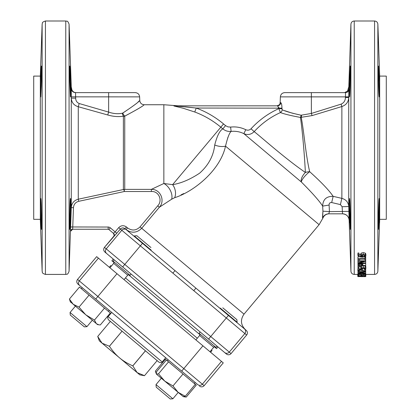<?xml version="1.0" encoding="UTF-8"?>
<svg xmlns="http://www.w3.org/2000/svg" width="420" height="420" viewBox="0 0 420 420"><rect width="100%" height="100%" fill="white"/><g stroke="black" fill="none" stroke-linecap="round" stroke-linejoin="round"><path stroke-width="0.63" d="M363.227 255.061L365.001 255.838L364.565 256.368L362.04 256.657L361.615 255.901L361.882 255.355L363.227 255.061M362.04 255.26L362.04 256.657M364.565 255.276L364.565 256.368M361.216 254.94L363.185 254.462L365.122 254.877L365.846 255.838L365.148 256.772L362.297 257.229L359.074 256.778L357.83 255.334L357.935 254.846L358.927 254.846L358.722 255.413L361.294 256.657L360.759 255.775L361.216 254.94L361.216 253.108L363.185 252.641L365.122 253.045L365.846 253.99L365.846 255.838M361.216 253.108L360.759 253.927L360.759 255.775M358.927 254.1L360.759 254.756M357.83 255.334L357.935 253.013L358.927 253.013L358.927 254.846M357.935 253.013L357.935 254.846M357.971 260.82L365.683 260.82L365.683 261.377A601.876 473.792 131.4 0 1 359.032 262.973L365.683 262.973L365.683 263.408L357.971 263.408L357.971 262.747A610.197 480.554 -48.2 0 0 364.077 261.287L357.971 261.287L357.971 259.051M365.683 259.854L364.896 259.854L364.896 259.145L359.73 259.145L359.73 259.854L359.021 259.854L357.945 259.046L357.945 258.636L364.896 258.636L364.896 257.922L365.683 257.922L365.683 260.82M357.971 261.287L357.971 262.747M365.683 261.377L365.683 262.973M360.329 264.311L361.473 264.5L361.935 265.487L358.858 265.487L359.153 264.548L360.329 264.311M358.454 264.243L360.297 263.839L362.008 264.138L362.806 265.487L365.683 265.487L365.683 265.907L357.971 265.907L358.454 263.408M357.971 263.408L357.971 265.109M362.806 263.477L365.683 263.477L365.683 265.487M362.806 263.408L362.806 265.125M364.791 269.714L365.683 269.714L365.683 271.189L359.982 270.155L358.701 270.569L359.373 271.126L358.27 271.142L357.808 270.548L359.93 269.819L364.791 270.9L364.791 269.341M359.373 271.126L359.373 270.191M365.683 269.084L365.683 269.714M362.618 268.133L362.791 270.275M362.791 268.18L364.791 268.795M361.473 269.236L361.473 269.945M357.971 268.133L357.808 270.548M358.948 270.302L358.948 270.9M361.373 275.405L365.846 275.641L364.313 275.877L364.954 275.641L363.227 275.441L362.114 275.499L361.945 275.846L357.971 275.846L357.971 275.3L358.88 275.3L358.88 275.73L360.932 275.73L361.373 275.405L361.373 274.528M360.89 274.528L360.89 275.641M358.88 274.528L358.88 275.3M357.971 273.116L357.971 275.3M361.945 275.536L361.945 275.846M364.313 275.478L364.313 275.872M365.683 273.331L365.846 275.641M357.808 276.402L358.244 276.486M357.578 274.418L357.808 275.205M357.672 274.418L357.672 275.205M361.882 276.623L363.993 276.623M361.069 276.623L363.227 276.623M360.759 276.607L365.122 276.596M360.759 276.617L361.216 276.607M357.83 276.56L359.357 276.602M358.801 276.623L357.935 276.575M364.177 276.502L358.669 276.549L364.161 276.581M357.814 276.549L365.846 276.549L357.814 276.549L357.814 276.244M364.791 275.993L365.683 275.993L365.683 276.381L357.808 276.229L364.791 276.318L364.791 275.877M362.791 275.447L362.791 276.161M357.971 273.95L357.808 276.229M361.82 273.514L364.282 273.751L364.796 274.339L358.858 274.339L359.32 273.772L361.82 273.514M358.586 273.625L361.835 273.273L365.064 273.625L365.683 274.192L365.683 274.528L357.971 274.528L358.586 273.01M357.971 273.01L357.971 272.659A610.197 523.577 -63.5 0 0 364.077 271.84L357.971 271.577L365.683 271.577L365.683 271.892A601.876 515.849 116.1 0 1 359.032 272.78L365.683 273.01L357.971 273.01L357.971 274.197M365.683 273.01L365.683 274.192M365.064 273.01L365.064 273.625M357.971 270.889L357.971 271.577M365.683 271.189L365.683 271.577M357.971 271.84L357.971 272.659M365.683 271.892L365.683 272.78M361.373 268.007L363.232 267.713L365.09 267.965L365.846 268.648L365.411 269.341L364.313 269.341L364.954 268.637L363.227 268.102L362.114 268.259L361.756 268.706L361.945 269.236L357.971 269.236L357.971 267.729L358.88 267.729L358.88 268.894L360.932 268.894L361.373 268.007L361.468 265.907M361.373 265.949L360.89 266.579L360.89 268.648M358.88 266.821L360.89 266.821M358.88 265.907L358.88 267.729M357.971 265.907L357.971 267.729M361.945 268.349L361.945 269.236M364.728 268.343L364.728 269.031M364.313 268.196L364.313 269.315M365.09 267.965L365.09 265.907L365.846 266.579L365.846 268.648M364.896 256.882L364.896 257.922M365.683 256.347L365.683 257.922M357.945 258.636L357.945 256.741L358.979 256.741M145.441 242.928L150.906 247.517M228.302 312.459L222.836 307.87M349.834 222.905L349.377 200.009M379.397 199.563L378.956 222.894M349.524 213.932L350.28 229.357C350.721 230.276 350.065 197.71 349.524 198.508L349.524 213.932M379.265 213.932L379.265 198.508C378.725 197.71 378.068 230.276 378.509 229.357L379.265 213.932M349.524 81.485L349.524 96.91C350.065 97.708 350.721 65.147 350.28 66.061L349.524 81.485M379.265 81.485L378.509 66.061C378.068 65.121 378.725 97.745 379.265 96.91L379.265 81.485M69.72 229.357C70.098 230.486 71.075 197.547 70.476 198.508C69.935 197.71 69.279 230.276 69.72 229.357M41.491 229.357C41.932 230.276 41.276 197.71 40.735 198.508C40.136 197.547 41.113 230.486 41.491 229.357M70.476 198.508C70.844 197.904 70.602 213.434 70.166 222.894M41.045 222.894C40.609 213.423 40.367 197.883 40.735 198.508M70.492 96.899L70.476 96.91C71.075 97.834 70.098 64.953 69.72 66.061L69.72 81.485L70.476 96.91M40.698 96.857C40.173 96.148 41.134 64.916 41.491 66.061C41.113 64.932 40.136 97.87 40.735 96.91L40.719 96.899M40.735 96.91L41.491 81.485L41.491 66.061M148.37 248.262L175.004 270.611L172.883 273.142L121.805 230.286A3.308 3.302 130 0 1 126.462 229.877L246.225 330.372A3.308 3.308 40 0 1 246.635 335.029L231.053 353.598A3.308 3.308 40 0 1 226.396 354.007L104.858 252.021L113.295 259.103L111.877 260.794L113.983 262.558M134.043 236.24L126.126 229.598L134.043 236.24L134.29 235.951L151.168 250.115M124.289 116.351C136.222 110.103 142.847 106.234 144.16 104.738C143.126 106.019 136.652 109.825 124.745 116.156L124.745 189.383L151.342 189.383L163.853 183.493L172.609 184.648C181.015 183.33 190.024 179.508 199.637 173.171C208.541 165.149 213.57 155.762 214.72 145.016A11.02 5.659 -164.9 0 0 225.524 146.155L319.1 224.674L322.891 218.143L322.623 218.111L322.943 211.186L322.665 206.11C319.342 200.928 312.239 192.89 301.355 182.007A8.815 2.131 134.6 0 1 309.677 171.685A8.815 4.274 167.6 0 0 305.387 172.447C304.495 155.043 302.479 131.287 300.457 117.432C291.081 115.7 284.403 114.077 280.423 112.565A80.966 80.966 0 0 0 254.168 131.639C259.613 135.676 285.653 159.065 305.387 172.447A8.815 4.3 -49.5 0 0 301.355 182.007L243.841 133.655C239.841 131.68 235.599 130.94 231.126 131.418C229.378 132.883 227.514 137.791 225.524 146.155C220.196 170.62 193.405 191.825 174.678 197.684L171.649 199.211L159.364 207.244L141.708 228.286C136.889 232.99 131.691 233.431 126.126 229.598L127.544 227.908C131.99 230.99 136.153 230.654 140.038 226.889L157.694 205.847C162.902 200.718 158.886 190.88 151.342 191.52L124.289 191.52L78.719 201.316C75.521 202.235 73.773 204.356 73.469 207.674L72.665 229.247L108.166 229.247A1.103 1.103 0 0 1 108.874 229.504L113.589 233.457L108.874 229.504A1.103 1.103 0 0 0 108.166 229.247L108.166 227.041A3.308 3.308 0 0 1 110.292 227.813L115.143 231.887L118.681 227.666C121.086 225.314 123.674 225.089 126.446 226.989L127.544 227.908M236.87 322.523L245.385 329.663L236.87 322.523L237.111 322.229L220.232 308.065M246.635 335.029L244.86 333.538L229.278 352.107A3.308 3.302 130 0 1 224.621 352.517L217.959 346.925L216.541 348.611L214.436 346.846M199.93 334.672L128.489 274.733M40.32 219.329L40.32 76.094L33.71 76.094L33.71 219.329L40.32 219.329L42.131 271.231C42.788 272.213 41.029 272.942 45.434 274.418L65.772 274.418C66.78 273.798 67.447 275.583 69.08 271.231L69.08 24.192C67.447 19.835 66.78 21.62 65.772 21L65.772 274.418M71.122 88.352A4.405 4.405 90 0 0 75.527 92.62L108.633 92.62L75.527 92.62L75.668 98.165C75.731 100.716 76.897 102.501 79.17 103.525L108.633 112.088C113.363 113.736 117.941 114.114 122.372 113.222L122.771 113.075A4.405 1.869 -115.7 0 0 124.745 116.156L123.386 116.219C118.346 116.965 113.127 116.55 107.73 114.975L78.267 106.733C73.93 105.415 71.6 102.548 71.264 98.138L71.264 88.363C72.041 90.4 72.041 90.4 71.264 88.363A4.405 4.405 90 0 0 75.668 92.62M75.668 98.165L71.264 98.138L71.264 207.601L70.597 226.963L71.264 207.601C71.678 203.201 74.014 200.408 78.267 199.206L123.386 189.525L123.386 116.219A4.405 1.916 -99.7 0 1 122.372 113.222M69.08 271.231L70.597 226.963L108.166 227.041M282.172 109.783A3.308 3.05 108.4 0 1 280.423 112.565L278.833 108.628L281.93 108.743L281.951 108.161L282.172 109.783C285.831 111.421 292.131 113.232 301.077 115.222L311.367 113.447L341.14 104.123C343.906 102.848 345.34 100.653 345.429 97.529L348.731 97.508L348.747 96.852L348.731 97.508C348.448 102.029 346.159 105.037 341.87 106.538L312.097 115.595L300.457 117.432A3.308 1.082 98.6 0 0 301.077 115.222L292.22 113.148L284.613 110.665M341.14 104.123L341.87 106.538L341.87 198.371C346.022 199.547 348.311 202.262 348.731 206.514L349.141 220.201A6.61 6.61 90 0 0 342.542 213.817L328.786 213.817L342.542 213.817L342.122 206.734L340.41 204.593A15481.263 15481.263 0 0 1 331.69 202.545L333.149 196.34A15081.25 10034.908 12.8 0 0 341.87 198.371L340.41 204.593M379.68 76.094L386.29 76.094L386.29 219.329L379.68 219.329L379.68 76.094L377.869 24.192C377.622 22.244 376.519 21.179 374.567 21L354.228 21C352.27 21.179 351.173 22.244 350.921 24.192L350.921 271.231C351.173 273.179 352.27 274.239 354.228 274.418L354.228 21M227.609 138.18L228.428 136.185M331.69 202.545C329.931 202.435 329.07 203.27 329.107 205.044L322.665 206.11L322.943 211.186L322.565 215.796M322.502 216.557L322.466 217.277M181.01 194.875L183.776 193.536M348.847 89.418L348.747 96.852L345.445 96.873L345.539 92.62A3.308 3.308 90 0 0 348.847 89.418M124.745 189.383A9.135 7.665 -64.5 0 0 124.289 189.462L123.853 189.504A8.542 7.098 52.6 0 0 123.386 189.525M71.264 88.363L71.264 86.819L71.909 89.87M348.091 90.542L347.666 90.888M348.731 86.93L347.613 90.925L344.731 92.62L345.429 92.62A3.308 3.308 90 0 0 348.731 89.423C347.466 91.392 347.466 91.392 348.731 89.423L350.921 24.192M301.513 115.258A3.308 1.029 90.7 0 1 301.214 117.401C303.97 131.03 305.65 154.744 309.677 171.685C321.274 182.123 329.102 190.344 333.149 196.34C326.403 196.224 322.912 199.484 322.665 206.11M214.72 145.016C217.009 135.959 219.718 130.578 222.836 128.867L220.831 127.186A88.641 88.641 0 0 0 194.765 112.009L183.236 108.255L173.917 105.982L174.295 105.767A4.405 2.804 -90 0 0 174.804 105.84L277.505 105.84L178.259 105.84L163.853 104.738L144.165 104.738C141.556 104.496 140.091 103.079 139.76 100.485L138.112 101.924M278.791 107.226L278.854 108.045L277.505 105.84A3.308 3.244 90 0 0 280.744 102.648C281.489 103.068 281.888 104.9 281.951 108.161L196.24 108.045L184.973 106.801M174.804 105.84L196.24 108.045A92.873 92.873 0 0 1 223.55 123.942L225.556 125.627L222.836 128.867C225.267 130.856 228.029 131.707 231.126 131.418L230.606 127.092C235.888 126.493 240.949 127.365 245.779 129.707L243.841 133.655C247.716 135.256 251.16 134.584 254.168 131.639L251.039 128.777A85.208 85.208 0 0 1 278.833 108.628L278.854 108.045M174.295 105.767C178.563 105.793 178.563 105.793 174.295 105.767M163.853 104.738L163.853 183.493A11.02 6.773 -121.2 0 1 171.649 199.211M151.342 191.52L151.342 189.383C160.319 188.921 165.512 200.771 159.364 207.244L157.694 205.847M223.55 123.942L172.609 184.648A11.02 8.111 -109.1 0 1 174.678 197.684M126.446 226.989L125.029 228.679C123.365 227.535 121.811 227.672 120.367 229.078L104.449 247.364C103.309 249.029 103.446 250.583 104.858 252.021C103.446 250.583 103.309 249.029 104.449 247.364L231.053 353.598M195.909 288.151L193.783 290.682L172.883 273.142M194.765 112.009L196.24 108.045M329.306 212.016L328.786 213.817A6.61 6.583 -90 0 0 322.623 218.111M348.731 97.508L348.731 206.514L342.122 206.734M329.107 205.044L329.432 211.617L322.943 211.186M348.894 211.391L329.432 211.617M116.828 233.299L115.143 231.887L113.384 233.289A2.205 2.2 -50 0 1 113.657 236.392L113.657 236.392C114.429 236.339 114.34 235.305 113.384 233.289M70.46 231.373A2.205 2.205 90 0 1 72.665 229.247L70.471 231.373M71.264 207.601L73.469 207.674M79.17 103.525L78.267 106.733L78.267 199.206L78.719 201.316M123.853 189.504L124.289 191.52L124.289 189.462M113.589 233.457A2.205 2.2 -50 0 1 113.857 236.56M345.429 97.529L345.445 96.873L280.366 96.873C280.697 94.274 282.167 92.857 284.77 92.62L345.429 92.62M312.097 115.595L311.367 113.447L311.367 92.62M107.73 114.975L108.633 112.088L108.633 92.62L135.23 92.62C137.834 92.857 139.303 94.274 139.634 96.873L71.227 96.847M122.771 113.075C133.256 106.05 138.915 101.855 139.76 100.485C138.81 101.96 133.082 106.192 122.572 113.18M109.316 267.272L110.733 265.582L111.363 266.112M125.449 277.93L197.305 338.226M211.391 350.044L212.021 350.574L210.604 352.259M221.487 361.394L202.934 345.823L183.808 368.613L204.141 385.675L223.262 362.885L221.487 361.394L202.361 384.179A3.308 3.302 -50 0 1 197.71 384.589L77.947 284.099C76.535 282.655 76.398 281.101 77.537 279.437L183.808 368.613L181.687 371.144L197.71 384.589M202.934 345.823L96.658 256.646L77.537 279.437M98.438 258.142L79.312 280.928A3.308 3.302 -50 0 0 79.716 285.584L82.236 287.7L81.386 288.713L82.236 287.7L109.247 310.364L108.397 311.372L109.247 310.364M166.987 358.811L168.178 359.814L167.328 360.827M199.484 386.08A3.308 3.308 40 0 0 204.141 385.675M70.061 312.496L86.94 326.66L84.367 326.886L70.287 315.068L70.061 312.496L75.401 306.127L70.271 301.686M71.316 302.699L70.471 301.991M168.551 361.851L183.015 373.989L172.982 385.949L178.106 392.306L185.262 396.254L195.3 384.295L196.277 385.114L186.239 397.073L183.293 396.659L156.413 374.105L158.519 373.816L168.551 361.851L165.396 359.2L155.358 371.165L156.177 372.755M184.858 396.931L183.897 396.695M166.373 360.024L156.334 371.983L156.413 374.105L155.358 371.165M172.982 385.949L164.734 381.087L158.519 373.816M195.3 384.295L183.015 373.989M185.262 396.254L183.157 396.548M97.545 324.576L73.206 304.285L79.023 307.109L85.733 314.795L94.463 320.066L96.369 323.72L98.915 324.818L100.296 324.959L110.334 313L104.501 308.107L94.463 320.066M104.501 308.107L79.454 287.086L69.416 299.045L70.34 301.88M69.416 299.045L73.206 304.285M89.061 295.15L79.023 307.109M222.805 307.839L236.891 319.662L237.111 322.229M200.156 331.989L199.075 333.281L215.953 347.445L217.04 346.154M156.004 384.61L172.883 398.774L178.227 392.406L172.883 398.774L170.315 399L156.23 387.182L156.004 384.61L161.348 378.242M134.29 235.951L136.857 235.725L150.943 247.543M114.214 259.875L113.127 261.166L130.011 275.331L131.093 274.04M145.462 350.821L132.809 365.899L137.135 372.598L102.05 343.156L109.431 346.28C112.712 351.141 116.099 355.005 119.59 357.877C123.023 360.817 127.423 363.484 132.778 365.867L145.43 350.789L157.138 360.612L144.485 375.69L137.135 372.598L139.85 374.876L144.485 375.69L157.138 360.612L159.075 362.245L108.433 319.751C107.483 317.719 107.389 316.685 108.161 316.643L162.183 361.972C162.293 362.733 161.259 362.828 159.075 362.245M102.05 343.156L99.335 340.877L97.724 336.457L102.05 343.156M110.376 321.379L97.724 336.457L110.376 321.379M109.4 346.253L122.052 331.175L109.431 346.28M362.528 255.108L362.528 256.667M363.185 252.641L363.185 254.462M365.122 253.045L365.122 254.877M360.297 263.408L360.297 263.839M362.008 263.408L362.008 264.138M359.93 269.236L359.93 269.819M363.232 274.528L363.232 275.294M365.09 274.528L365.09 275.389M361.835 273.01L361.835 273.273M363.232 265.907L363.232 267.713M379.68 219.329L377.869 271.231C377.622 273.179 376.519 274.239 374.567 274.418L374.567 21M140.038 226.889L244.025 314.144C240.224 319.688 240.676 324.865 245.385 329.663M40.32 76.094L42.131 24.192L42.131 271.231M42.131 24.192C42.788 23.21 41.029 22.475 45.434 21L45.434 274.418M377.869 271.231L377.869 24.192M244.451 328.886L244.451 328.886A3.308 3.302 130 0 1 244.86 333.538L226.306 317.971L208.598 339.071M106.633 253.512A3.308 3.302 130 0 1 106.223 248.855L121.805 230.286L118.681 227.666M142.485 243.322L122.656 266.957M228.428 315.436L226.306 317.971L193.783 290.682M225.556 125.627L227.923 126.882L230.606 127.092M245.779 129.707C247.737 130.557 249.491 130.252 251.039 128.777M349.151 220.201A6.61 6.61 90 0 0 342.542 213.817C346.442 214.179 348.642 216.305 349.141 220.201L350.921 271.231M110.292 227.813L108.874 229.504M280.366 96.873L280.166 102.648L280.744 102.648M116.991 273.709L95.739 299.03M195.888 339.917L199.621 335.47L213.707 347.288C213.554 346.878 214.174 346.826 215.57 347.125M109.945 267.797L113.678 263.351L127.764 275.173C127.638 274.817 128.258 274.764 129.628 275.011M365.411 276.623L363.447 276.623M374.567 274.418L365.846 274.418M357.808 274.418L354.228 274.418M104.858 252.021C103.446 250.583 103.309 249.029 104.449 247.364L113.657 236.392M45.434 21L65.772 21M71.264 86.819L69.08 24.192M319.1 224.674L244.025 314.144M322.891 218.143C324.062 215.408 326.125 213.969 329.096 213.817M280.166 102.648C279.51 103.63 281.269 104.365 276.864 105.84M139.634 96.873L139.76 100.485M71.941 89.912C72.755 91.628 74.109 92.531 76.01 92.62M86.94 326.66L92.285 320.292L86.94 326.66M195.19 382.478L194.339 383.492M97.346 324.539L98.915 324.818M199.621 335.47C200.046 335.459 199.994 334.84 199.458 333.606M209.974 351.734L213.707 347.288M113.678 263.351C114.104 263.445 114.051 262.82 113.516 261.492M124.031 279.62L127.764 275.173M111.704 312.422L108.161 316.643M165.722 357.751L162.183 361.972"/></g></svg>
